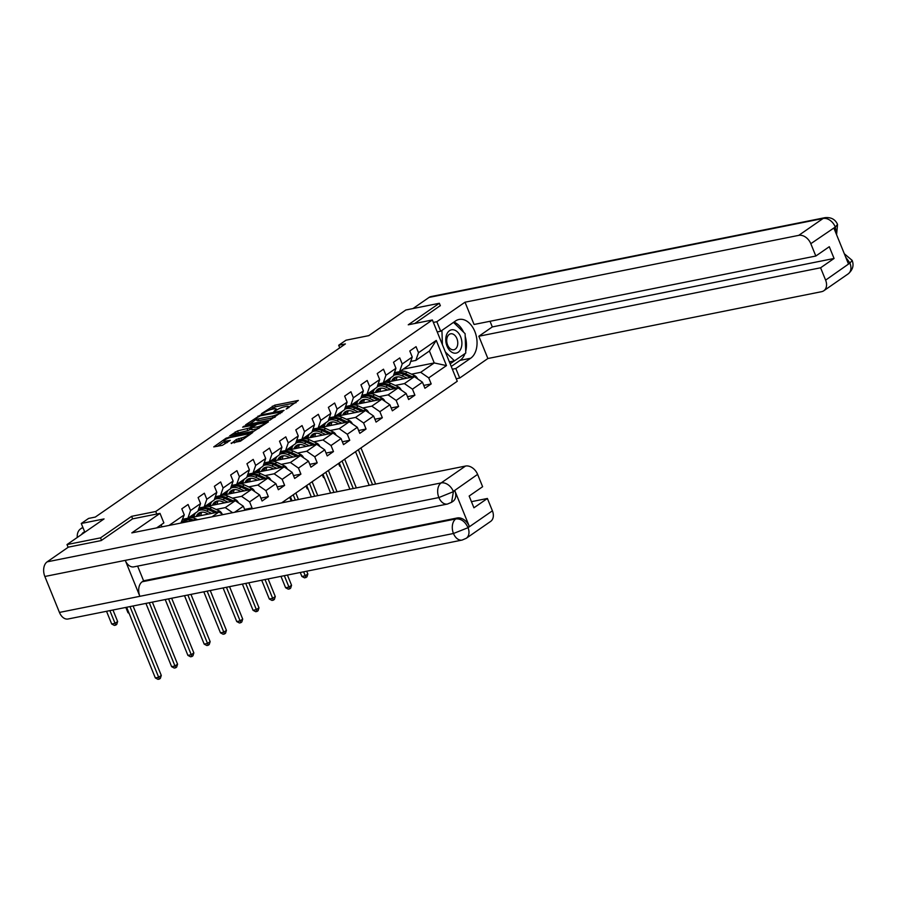 <?xml version="1.0" encoding="UTF-8"?>
<svg xmlns="http://www.w3.org/2000/svg" width="897" height="897" viewBox="0 0 897 897"><rect width="100%" height="100%" fill="white"/><g stroke="black" fill="none" stroke-linecap="round" stroke-linejoin="round"><path stroke-width="1.35" d="M286.132 409.099L298.365 400.443L274.695 405.186L261.464 413.696L264.716 412.351A5.741 1.189 -22.1 0 1 272.206 409.234L274.179 408.841A5.741 1.189 -22.1 0 1 276.209 408.954A5.741 1.189 -22.1 0 1 275.11 410.265L273.899 411.555L276.949 409.895A5.741 1.189 -22.1 0 1 284.439 406.778L286.412 406.386A5.741 1.189 -22.1 0 1 288.453 406.498A5.741 1.189 -22.1 0 1 287.343 407.81L286.132 409.099M231.134 443.073L240.407 441.212L252.853 432.432L226.19 438.106L213.755 446.897L222.411 445.316L230.282 440.36L225.663 441.122A4.799 0.987 -22.1 0 1 223.958 441.021A4.799 0.987 -22.1 0 1 226.279 439.104A4.799 0.987 -22.1 0 1 231.146 437.321L246.731 434.204A4.799 0.987 -22.1 0 1 248.435 434.294A4.799 0.987 -22.1 0 1 246.114 436.211A4.799 0.987 -22.1 0 1 241.248 437.994L236.315 439.485L231.325 443.533M440.36 305.754L439.351 303.276L405.848 309.981L368.79 335.635L346.007 340.198L338.696 345.255L345.401 343.921L95.295 517.076L88.59 518.421L81.279 523.478L84.834 532.224M132.655 518.858L131.624 516.324L100.52 537.864L67.006 544.569L104.063 518.915L81.279 523.478M131.624 516.324L155.742 511.492L432.365 319.971L457.257 381.27L281.58 502.892M439.351 303.276L408.247 324.804L432.365 319.971M269.941 420.121L284.08 410.333L260.399 415.076L245.621 424.83L269.941 420.121M268.438 421.814L254.008 431.154L229.688 435.864L237.548 430.896L249.489 428.004L253.268 425.212L242.639 427.185L244.074 426.187L268.438 421.814M68.127 547.316L67.006 544.569M100.52 537.864L101.529 540.342M161.987 526.853L161.146 524.79M156.773 514.026L155.742 511.492M169.006 525.44L184.266 514.878L181.811 508.834L188.078 504.495L190.534 510.539L200.547 503.598L198.091 497.555L204.359 493.215L206.815 499.27L216.839 492.33L214.383 486.286L220.64 481.947L223.095 487.99L233.119 481.05L230.664 475.006L236.931 470.667L239.387 476.722L249.4 469.781L246.944 463.738L253.212 459.399L255.667 465.442L265.691 458.502L263.236 452.458L269.492 448.119L271.948 454.174L281.972 447.233L279.516 441.189L285.784 436.85L288.24 442.894L298.252 435.953L295.797 429.91L302.065 425.57L304.52 431.625L314.544 424.685L312.089 418.641L318.345 414.302L320.801 420.345L330.825 413.405L328.369 407.361L334.637 403.022L337.093 409.077L347.105 402.136L344.65 396.093L350.918 391.754L353.373 397.797L363.397 390.857L360.942 384.813L367.198 380.474L369.654 386.529L379.678 379.588L377.222 373.544L383.49 369.205L385.934 375.249L395.958 368.308L393.503 362.265L399.77 357.925L402.226 363.98L412.25 357.04L409.794 350.996L416.051 346.657L418.507 352.7L436.256 340.412L446.482 365.595L428.732 377.884L431.188 383.927L424.92 388.266L422.465 382.212L412.452 389.152L414.907 395.196L408.64 399.535L406.184 393.491L396.16 400.432L398.616 406.476L392.359 410.815L389.903 404.76L379.88 411.701L382.335 417.744L376.067 422.083L373.612 416.04L363.599 422.98L366.054 429.024L359.787 433.363L357.331 427.308L347.307 434.249L349.763 440.292L343.506 444.632L341.051 438.588L331.027 445.529L333.482 451.572L327.214 455.911L324.759 449.857L314.746 456.797L317.202 462.841L310.934 467.18L308.478 461.136L298.454 468.077L300.91 474.121L294.653 478.46L292.198 472.405L282.174 479.346L284.629 485.389L278.362 489.728L275.917 483.685L265.893 490.625L268.349 496.669L262.081 501.008L259.625 494.953L249.601 501.894L252.057 507.937L250.308 509.16M244.971 510.225L243.345 506.233L234.566 512.31M182.741 519.262L187.865 518.242L197.878 511.301L200.547 503.598M190.534 510.539L187.865 518.242M211.95 516.84L219.014 511.952L190.781 517.603M199.033 507.994L204.146 506.962L214.17 500.033L216.839 492.33M219.014 511.952L222.905 514.643M206.815 499.27L204.146 506.962M207.061 506.334L235.294 500.683L225.27 507.612L216.132 509.451M202.711 512.131L201.646 512.344M195.098 513.667L194.223 513.835M215.314 496.714L220.427 495.693L230.451 488.753L233.119 481.05M225.27 507.612L232.637 512.692M235.294 500.683L243.345 506.233M223.095 487.99L220.427 495.693M223.353 495.054L251.575 489.403L241.551 496.344L232.413 498.171M219.003 500.862L217.937 501.075M211.378 502.387L210.503 502.567M231.594 485.445L236.707 484.414L246.731 477.484L249.4 469.781M241.551 496.344L249.601 501.894M251.575 489.403L259.625 494.953M239.387 476.722L236.707 484.414M239.634 483.786L267.855 478.135L257.843 485.064L248.693 486.903M235.283 489.583L234.218 489.796M227.659 491.119L226.784 491.287M247.886 474.165L252.999 473.145L263.023 466.205L265.691 458.502M257.843 485.064L265.893 490.625M267.855 478.135L275.917 483.685M255.667 465.442L252.999 473.145M255.914 472.506L284.147 466.855L274.123 473.795L264.985 475.623M251.564 478.314L250.498 478.527M243.95 479.839L243.076 480.018M264.166 462.897L269.279 461.865L279.303 454.936L281.972 447.233M274.123 473.795L282.174 479.346M284.147 466.855L292.198 472.405M271.948 454.174L269.279 461.865M272.206 461.237L300.428 455.586L290.404 462.516L281.266 464.354M267.855 467.034L266.79 467.247M260.231 468.57L259.356 468.739M280.447 451.617L285.56 450.597L295.584 443.656L298.252 435.953M290.404 462.516L298.454 468.077M300.428 455.586L308.478 461.136M288.24 442.894L285.56 450.597M288.486 449.958L316.708 444.307L306.696 451.247L297.546 453.075M284.136 455.766L283.071 455.979M276.511 457.291L275.637 457.47M296.739 440.349L301.852 439.317L311.864 432.388L314.544 424.685M306.696 451.247L314.746 456.797M316.708 444.307L324.759 449.857M304.52 431.625L301.852 439.317M304.767 438.689L333 433.038L322.976 439.967L313.838 441.806M300.417 444.486L299.351 444.699M292.792 446.022L291.917 446.19M313.019 429.069L318.132 428.048L328.156 421.108L330.825 413.405M322.976 439.967L331.027 445.529M333 433.038L341.051 438.588M320.801 420.345L318.132 428.048M321.048 427.409L349.281 421.758L339.257 428.699L330.118 430.526M316.708 433.217L315.643 433.43M309.084 434.742L308.209 434.922M329.3 417.8L334.413 416.769L344.437 409.839L347.105 402.136M339.257 428.699L347.307 434.249M349.281 421.758L357.331 427.308M337.093 409.077L334.413 416.769M337.339 416.141L365.561 410.49L355.548 417.419L346.399 419.258M332.989 421.938L331.924 422.151M325.364 423.474L324.49 423.642M345.592 406.52L350.705 405.5L360.717 398.56L363.397 390.857M355.548 417.419L363.599 422.98M365.561 410.49L373.612 416.04M353.373 397.797L350.705 405.5M353.62 404.861L381.853 399.21L371.829 406.15L362.691 407.978M349.269 410.669L348.204 410.882M341.645 412.194L340.77 412.373M361.872 395.252L366.985 394.22L377.009 387.291L379.678 379.588M371.829 406.15L379.88 411.701M381.853 399.21L389.903 404.76M369.654 386.529L366.985 394.22M369.9 393.592L398.133 387.941L388.109 394.871L378.971 396.709M365.55 399.389L364.496 399.602M357.937 400.925L357.062 401.094M378.153 383.972L383.266 382.952L393.29 376.011L395.958 368.308M388.109 394.871L396.16 400.432M398.133 387.941L406.184 393.491M385.934 375.249L383.266 382.952M386.192 382.324L414.414 376.662L404.401 383.602L395.252 385.43M381.842 388.121L380.777 388.334M374.217 389.646L373.343 389.825M394.433 372.704L399.557 371.672L409.57 364.743L412.25 357.04M404.401 383.602L412.452 389.152M414.414 376.662L422.465 382.212M402.226 363.98L399.557 371.672M403.202 369.149L434.249 362.937L420.682 372.322L411.544 374.161M398.122 376.841L397.057 377.054M390.498 378.377L389.623 378.545M410.725 361.424L415.838 360.403L429.405 351.007L436.256 340.412M420.682 372.322L428.732 377.884M429.405 351.007L434.249 362.937L446.482 365.595M418.507 352.7L415.838 360.403M338.696 345.255L339.739 347.834M184.266 514.878L180.902 523.063M389.859 379.7L386.08 382.324M389.264 378.803L390.386 378.579M423.765 385.407L431.188 383.927M407.485 396.687L414.907 395.196M372.984 390.072L374.105 389.847M373.578 390.969L369.799 393.592M391.193 407.956L398.616 406.476M356.692 401.351L357.813 401.127M357.298 402.248L353.508 404.872M374.912 419.235L382.335 417.744M340.412 412.62L341.533 412.396M341.006 413.517L337.227 416.141M358.632 430.504L366.054 429.024M324.131 423.9L325.252 423.676M324.725 424.797L320.947 427.409M342.351 441.784L349.763 440.292M307.839 435.168L308.96 434.944M308.445 436.065L304.655 438.689M326.06 453.052L333.482 451.572M291.559 446.448L292.68 446.224M292.153 447.345L288.374 449.958M309.779 464.332L317.202 462.841M275.278 457.717L276.399 457.492M275.872 458.614L272.094 461.237M293.498 475.601L300.91 474.121M258.986 468.996L260.108 468.772M259.592 469.893L255.802 472.506M277.207 486.88L284.629 485.389M242.706 480.265L243.827 480.041M243.311 481.162L239.521 483.786M260.926 498.149L268.349 496.669M226.425 491.545L227.546 491.321M227.019 492.442L223.241 495.054M244.646 509.429L252.057 507.937M210.133 502.813L211.266 502.589M210.739 503.71L206.949 506.334M193.853 514.093L194.974 513.869M194.458 514.99L190.669 517.603M296.044 402.697L275.368 406.834L270.176 409.783M256.385 419.325L249.254 424.27M281.4 411.925L260.41 415.782L257.282 417.486A5.741 1.189 -22.1 0 0 256.183 418.809A5.741 1.189 -22.1 0 0 258.213 418.921L272.419 416.073A5.741 1.189 -22.1 0 0 279.909 412.956L281.4 411.925L281.68 412.631M256.183 418.809L256.856 420.458A5.741 1.189 -22.1 0 0 258.885 420.57L258.213 418.921M275.132 417.172A5.741 1.189 -22.1 0 1 273.092 417.733L258.885 420.57M233.321 435.292L235.877 433.52L235.205 431.872M251.317 428.856L247.819 430.627L235.877 433.52M264.548 423.877L265.815 423.619M257.114 426.972A4.799 0.987 -22.1 0 0 261.98 425.189A4.799 0.987 -22.1 0 0 264.301 423.272A4.799 0.987 -22.1 0 0 262.597 423.182L257.103 424.281L251.328 427.634L257.114 426.972L257.787 428.631A4.799 0.987 -22.1 0 0 259.042 428.318M250.992 428.037L251.665 429.697L252.292 429.73L251.62 428.082M257.787 428.631L252.292 429.73M243.098 439.351A4.799 0.987 -22.1 0 1 241.921 439.653L236.987 441.145L234.42 442.916M223.958 441.021L224.631 442.681A4.799 0.987 -22.1 0 0 226.336 442.77L225.663 441.122M227.311 442.58L226.336 442.77M224.194 441.616L217.388 446.325M249.882 434.653L248.682 434.899M417.531 378.87L417.52 378.769A4.844 3.487 -124.7 0 0 414.47 375.507L407.182 372.154A13.982 10.046 -124.7 0 0 399.939 371.403M397.147 376.863A11.605 8.342 -124.7 0 0 396.351 380.283M398.93 371.807A13.982 10.046 -124.7 0 0 397.909 372.39L395.925 373.757A13.982 10.046 -124.7 0 0 395.319 374.228M407.103 378.13L401.968 375.776A13.982 10.046 -124.7 0 0 393.458 375.54M391.058 377.559A13.982 10.046 -124.7 0 0 389.332 381.685M403.919 378.769L401.744 377.76A11.605 8.342 -124.7 0 0 394.041 377.951A11.605 8.342 -124.7 0 0 391.619 381.236M412.732 376.998A4.844 3.487 -124.7 0 0 412.485 376.875L405.209 373.533A13.982 10.046 -124.7 0 0 395.925 373.757M394.456 380.664A11.605 8.342 55.3 0 1 395.846 377.11M393.48 375.451L394.669 374.632A13.982 10.046 55.3 0 1 403.953 374.397L410.557 377.435M395.106 377.368A11.605 8.342 -124.7 0 0 393.312 380.889M358.363 449.733L372.547 484.672M360.964 447.928L375.641 484.055M369.194 485.344L355.526 451.696M396.306 372.322A13.982 10.046 55.3 0 1 394.377 372.894M340.468 465.98L339.66 466.148L338.561 463.435M339.66 466.148L340.782 466.743M454.23 353.138A11.874 7.882 78.7 0 0 461.899 342.777A11.874 7.882 78.7 0 0 453.445 329.793A11.874 7.882 78.7 0 0 445.775 340.154A11.874 7.882 78.7 0 0 454.23 353.138M452.525 349.774A8.129 5.393 78.7 0 0 453.848 349.752A8.129 5.393 78.7 0 0 457.694 341.701A8.129 5.393 78.7 0 0 451.987 333.796A8.129 5.393 78.7 0 0 450.653 333.807A8.129 5.393 78.7 0 0 446.807 341.869A8.129 5.393 78.7 0 0 452.525 349.774M453.501 322.382L465.106 333.662L465.767 353.048L454.499 360.852L445.361 351.983M449.386 361.883L454.499 360.852M442.412 344.728L441.929 330.388M465.016 353.575A20.553 13.634 78.7 0 1 460.071 360.37L470.656 358.251A20.553 13.634 78.7 0 0 475.769 334.155A20.553 13.634 78.7 0 0 459.051 319.455A20.553 13.634 78.7 0 0 455.519 320.98L440.696 331.24L436.828 321.72L465.016 302.199L798.734 235.362L823.098 218.487L429.08 297.412L412.979 308.557M470.656 358.251L455.833 368.51L459.701 378.041L487.878 358.52L478.841 336.24L820.598 267.788L825.61 280.133L850.053 262.978L848.405 263.819L833.941 228.208L835.432 226.952L810.81 243.692A10.966 7.882 -124.7 0 0 798.734 235.362M490.02 321.283L492.307 326.923L478.841 336.24M492.307 326.923L834.064 258.471L829.288 246.709L815.822 256.026L474.065 324.479L465.016 302.199M437.22 331.935L440.696 331.24M433.352 322.415L436.828 321.72M456.225 378.736L459.701 378.041M452.357 369.205L455.833 368.51M487.878 358.52L821.596 291.682A10.966 7.882 -124.7 0 0 823.805 290.751A10.966 7.882 -124.7 0 0 825.61 280.133M429.08 297.412A11.235 7.456 -101.3 0 1 431.009 296.582L825.038 217.657A11.235 7.456 -101.3 0 0 823.098 218.487A10.966 7.882 55.3 0 1 835.185 226.818M815.822 256.026L810.81 243.692M834.064 258.471L820.598 267.788M440.304 305.608L414.717 323.514M465.711 351.355A20.553 13.634 78.7 0 0 465.195 336.341M463.648 332.249A20.553 13.634 78.7 0 0 453.904 322.101M460.071 360.37L451.247 366.481M450.171 363.823L454.443 360.863M449.543 362.276L450.429 361.67M845.68 257.114L849.807 262.843M844.312 253.75L852.15 260.377L850.076 262.967M825.038 217.657C831.093 217.096 835.264 219.35 837.54 224.407L835.443 226.952M156.616 527.918L163.871 522.906L160.002 513.376L131.814 532.885L465.532 466.048A10.966 7.882 55.3 0 1 477.608 474.378L482.62 486.712L469.153 496.041L473.93 507.803L487.396 498.474L492.408 510.819A10.966 7.882 55.3 0 1 490.603 521.437L466.227 538.312A10.966 7.882 -124.7 0 0 468.032 527.694L492.408 510.819M447.468 504.047A11.235 7.456 -101.3 0 1 438.88 497.555L453.4 491.668L451.606 502.286L447.468 504.047L133.855 566.859A11.235 7.456 -101.3 0 1 125.266 560.367L44.85 576.479A11.235 7.456 -101.3 0 1 47.137 561.847L68.374 547.136L101.215 540.566L132.532 518.881L160.002 513.376M466.227 538.312L462.101 540.072L68.071 618.997A11.235 7.456 -101.3 0 1 59.449 612.427L139.865 596.314A11.235 7.456 -101.3 0 1 142.174 581.772L455.788 518.948L457.201 517.973A10.966 7.882 55.3 0 1 469.277 526.304L454.813 490.693A10.966 7.882 55.3 0 1 453.007 501.311L451.606 502.286M44.85 576.479L59.449 612.427M47.137 561.847L441.156 482.922A11.235 7.456 -101.3 0 0 438.88 497.555L125.266 560.367L139.865 596.314L453.467 533.502L468.032 527.694M487.396 498.474L471.441 501.67M137.622 566.108L143.587 580.796L457.201 517.973M143.587 580.796L142.174 581.772M401.251 390.139L401.239 390.038A4.844 3.487 -124.7 0 0 398.178 386.775L390.901 383.434A13.982 10.046 -124.7 0 0 383.658 382.683M380.866 388.143A11.605 8.342 -124.7 0 0 380.07 391.552M382.638 383.075A13.982 10.046 -124.7 0 0 381.629 383.658L379.644 385.037A13.982 10.046 -124.7 0 0 379.039 385.508M390.812 389.399L385.688 387.044A13.982 10.046 -124.7 0 0 377.166 386.82M374.767 388.838A13.982 10.046 -124.7 0 0 373.051 392.964M387.639 390.038L385.463 389.04A11.605 8.342 -124.7 0 0 377.76 389.231A11.605 8.342 -124.7 0 0 375.338 392.505M396.452 388.278A4.844 3.487 -124.7 0 0 396.194 388.154L388.917 384.802A13.982 10.046 -124.7 0 0 379.644 385.037M378.175 391.933A11.605 8.342 55.3 0 1 379.566 388.379M377.2 386.73L378.388 385.901A13.982 10.046 55.3 0 1 387.672 385.676L394.276 388.715M378.814 388.648A11.605 8.342 -124.7 0 0 377.032 392.168M342.071 461.013L353.25 488.54M344.683 459.197L356.344 487.912M349.897 489.213L339.245 462.964M384.97 401.419L384.959 401.318A4.844 3.487 -124.7 0 0 381.898 398.055L374.621 394.702A13.982 10.046 -124.7 0 0 367.378 393.951M364.574 399.412A11.605 8.342 -124.7 0 0 363.778 402.831M366.357 394.355A13.982 10.046 -124.7 0 0 365.337 394.938L363.352 396.306A13.982 10.046 -124.7 0 0 362.758 396.777M374.531 400.679L369.396 398.324A13.982 10.046 -124.7 0 0 360.886 398.089M358.486 400.107A13.982 10.046 -124.7 0 0 356.759 404.233M371.358 401.318L369.172 400.309A11.605 8.342 -124.7 0 0 361.469 400.499A11.605 8.342 -124.7 0 0 359.047 403.773M380.171 399.546A4.844 3.487 -124.7 0 0 379.913 399.423L372.636 396.082A13.982 10.046 -124.7 0 0 363.352 396.306M361.883 403.213A11.605 8.342 55.3 0 1 363.274 399.658M360.919 397.999L362.108 397.18A13.982 10.046 55.3 0 1 371.38 396.945L377.996 399.984M362.534 399.916A11.605 8.342 -124.7 0 0 360.74 403.437M325.79 472.282L333.964 492.397M328.403 470.477L337.048 491.78M330.612 493.07L322.965 474.244M380.025 383.602A13.982 10.046 55.3 0 1 378.086 384.163M324.187 477.26L323.38 477.417L322.281 474.715M323.38 477.417L324.49 478.011M363.733 394.871A13.982 10.046 55.3 0 1 361.805 395.442M307.906 488.529L307.099 488.697L305.989 485.983M307.099 488.697L308.209 489.291M368.678 412.687L368.678 412.586A4.844 3.487 -124.7 0 0 365.617 409.324L358.329 405.982A13.982 10.046 -124.7 0 0 351.086 405.231M348.294 410.691A11.605 8.342 -124.7 0 0 347.498 414.1M350.077 405.623A13.982 10.046 -124.7 0 0 349.056 406.206L347.072 407.586A13.982 10.046 -124.7 0 0 346.466 408.057M358.251 411.947L353.115 409.593A13.982 10.046 -124.7 0 0 344.605 409.368M342.206 411.387A13.982 10.046 -124.7 0 0 340.479 415.513M355.066 412.586L352.891 411.588A11.605 8.342 -124.7 0 0 345.188 411.779A11.605 8.342 -124.7 0 0 342.766 415.053M363.879 410.826A4.844 3.487 -124.7 0 0 363.633 410.703L356.356 407.35A13.982 10.046 -124.7 0 0 347.072 407.586M345.603 414.481A11.605 8.342 55.3 0 1 346.993 410.927M344.627 409.279L345.816 408.449A13.982 10.046 55.3 0 1 355.1 408.225L361.704 411.263M346.253 411.196A11.605 8.342 -124.7 0 0 344.459 414.717M309.51 483.561L314.668 496.265M312.111 481.745L317.762 495.649M311.315 496.938L306.673 485.512M352.398 423.967L352.386 423.866A4.844 3.487 -124.7 0 0 349.325 420.603L342.049 417.251A13.982 10.046 -124.7 0 0 334.805 416.5M332.013 421.96A11.605 8.342 -124.7 0 0 331.217 425.38M333.785 416.903A13.982 10.046 -124.7 0 0 332.776 417.486L330.791 418.854A13.982 10.046 -124.7 0 0 330.186 419.325M341.959 423.227L336.835 420.872A13.982 10.046 -124.7 0 0 328.313 420.637M325.914 422.655A13.982 10.046 -124.7 0 0 324.198 426.781M338.786 423.866L336.61 422.857A11.605 8.342 -124.7 0 0 328.907 423.048A11.605 8.342 -124.7 0 0 326.486 426.322M347.599 422.095A4.844 3.487 -124.7 0 0 347.341 421.971L340.064 418.63A13.982 10.046 -124.7 0 0 330.791 418.854M329.322 425.761A11.605 8.342 55.3 0 1 330.713 422.207M328.347 420.547L329.535 419.729A13.982 10.046 55.3 0 1 338.819 419.493L345.423 422.532M329.961 422.465A11.605 8.342 -124.7 0 0 328.179 425.985M293.218 494.83L295.371 500.134M295.831 493.025L298.466 499.506M292.018 500.795L290.393 496.792M336.117 435.236L336.106 435.135A4.844 3.487 -124.7 0 0 333.045 431.872L325.768 428.531A13.982 10.046 -124.7 0 0 318.525 427.779M315.733 433.24A11.605 8.342 -124.7 0 0 314.925 436.648M317.504 428.172A13.982 10.046 -124.7 0 0 316.484 428.755L314.511 430.134A13.982 10.046 -124.7 0 0 313.905 430.605M325.678 434.496L320.543 432.141A13.982 10.046 -124.7 0 0 312.033 431.917M309.633 433.935A13.982 10.046 -124.7 0 0 307.906 438.061M322.505 435.135L320.319 434.137A11.605 8.342 -124.7 0 0 312.616 434.327A11.605 8.342 -124.7 0 0 310.194 437.601M331.318 433.374A4.844 3.487 -124.7 0 0 331.06 433.251L323.783 429.898A13.982 10.046 -124.7 0 0 314.511 430.134M313.031 437.03A11.605 8.342 55.3 0 1 314.421 433.475M312.066 431.827L313.255 430.997A13.982 10.046 55.3 0 1 322.528 430.773L329.143 433.812M313.681 433.744A11.605 8.342 -124.7 0 0 311.898 437.265M303.623 571.815L305.238 575.796L307.85 573.99L306.707 571.198M307.85 573.99L306.931 576.883L304.554 577.881L301.885 576.468L300.271 572.488M301.885 576.468L305.238 575.796L305.888 577.612M347.453 406.15A13.982 10.046 55.3 0 1 345.524 406.711M291.626 499.808L290.807 499.965L289.709 497.263M290.807 499.965L291.929 500.56M331.172 417.419A13.982 10.046 55.3 0 1 329.233 417.991M314.892 428.699A13.982 10.046 55.3 0 1 312.952 429.259M319.825 446.515L319.825 446.414A4.844 3.487 -124.7 0 0 316.764 443.152L309.487 439.799A13.982 10.046 -124.7 0 0 302.233 439.048M299.441 444.508A11.605 8.342 -124.7 0 0 298.645 447.928M301.224 439.452A13.982 10.046 -124.7 0 0 300.203 440.035L298.219 441.402A13.982 10.046 -124.7 0 0 297.613 441.873M309.398 445.775L304.262 443.421A13.982 10.046 -124.7 0 0 295.752 443.185M293.353 445.204A13.982 10.046 -124.7 0 0 291.626 449.33M306.213 446.414L304.038 445.405A11.605 8.342 -124.7 0 0 296.335 445.596A11.605 8.342 -124.7 0 0 293.913 448.87M315.026 444.643A4.844 3.487 -124.7 0 0 314.78 444.52L307.503 441.178A13.982 10.046 -124.7 0 0 298.219 441.402M296.75 448.309A11.605 8.342 55.3 0 1 298.14 444.755M295.775 443.096L296.963 442.277A13.982 10.046 55.3 0 1 306.247 442.042L312.862 445.08M297.4 445.013A11.605 8.342 -124.7 0 0 295.606 448.534M284.327 575.683L288.957 587.075L291.559 585.27L287.421 575.055M291.559 585.27L290.65 588.163L289.608 588.881L288.262 589.15L285.605 587.748L280.974 576.345M285.605 587.748L288.957 587.075L289.608 588.881M298.6 439.967A13.982 10.046 55.3 0 1 296.672 440.539M303.545 457.784L303.534 457.683A4.844 3.487 -124.7 0 0 300.473 454.42L293.196 451.079A13.982 10.046 -124.7 0 0 285.952 450.328M283.16 455.788A11.605 8.342 -124.7 0 0 282.364 459.197M284.932 450.72A13.982 10.046 -124.7 0 0 283.923 451.303L281.938 452.682A13.982 10.046 -124.7 0 0 281.333 453.153M293.106 457.044L287.982 454.689A13.982 10.046 -124.7 0 0 279.46 454.465M277.061 456.483A13.982 10.046 -124.7 0 0 275.345 460.61M289.933 457.683L287.758 456.685A11.605 8.342 -124.7 0 0 280.055 456.876A11.605 8.342 -124.7 0 0 277.633 460.15M298.746 455.923A4.844 3.487 -124.7 0 0 298.499 455.799L291.211 452.447A13.982 10.046 -124.7 0 0 281.938 452.682M280.469 459.578A11.605 8.342 55.3 0 1 281.86 456.024M279.494 454.375L280.683 453.546A13.982 10.046 55.3 0 1 289.966 453.321L296.571 456.36M281.109 456.293A11.605 8.342 -124.7 0 0 279.326 459.813M265.03 579.54L272.666 598.344L275.278 596.539L268.125 578.924M275.278 596.539L274.37 599.431L273.316 600.16L271.982 600.429L269.313 599.017L261.689 580.213M269.313 599.017L272.666 598.344L273.316 600.16M282.32 451.247A13.982 10.046 55.3 0 1 280.38 451.808M287.264 469.064L287.253 468.963A4.844 3.487 -124.7 0 0 284.192 465.7L276.915 462.347A13.982 10.046 -124.7 0 0 269.672 461.596M266.88 467.057A11.605 8.342 -124.7 0 0 266.073 470.477M268.651 462A13.982 10.046 -124.7 0 0 267.631 462.583L265.658 463.951A13.982 10.046 -124.7 0 0 265.052 464.422M276.825 468.324L271.69 465.969A13.982 10.046 -124.7 0 0 263.18 465.734M260.78 467.752A13.982 10.046 -124.7 0 0 259.054 471.878M273.652 468.963L271.466 467.954A11.605 8.342 -124.7 0 0 263.774 468.144A11.605 8.342 -124.7 0 0 261.341 471.418M282.465 467.191A4.844 3.487 -124.7 0 0 282.207 467.068L274.93 463.727A13.982 10.046 -124.7 0 0 265.658 463.951M264.178 470.858A11.605 8.342 55.3 0 1 265.568 467.303M263.213 465.644L264.402 464.825A13.982 10.046 55.3 0 1 273.675 464.59L280.29 467.629M264.828 467.561A11.605 8.342 -124.7 0 0 263.045 471.082M245.744 583.409L256.385 609.624L258.998 607.818L248.839 582.792M258.998 607.818L258.078 610.711L257.035 611.429L255.701 611.698L253.032 610.296L242.392 584.082M253.032 610.296L256.385 609.624L257.035 611.429M266.039 462.516A13.982 10.046 55.3 0 1 264.099 463.087M270.972 480.332L270.972 480.231A4.844 3.487 -124.7 0 0 267.911 476.969L260.635 473.627A13.982 10.046 -124.7 0 0 253.391 472.876M250.588 478.336A11.605 8.342 -124.7 0 0 249.792 481.745M252.371 473.268A13.982 10.046 -124.7 0 0 251.351 473.851L249.366 475.231A13.982 10.046 -124.7 0 0 248.761 475.702M260.545 479.592L255.41 477.238A13.982 10.046 -124.7 0 0 246.899 477.013M244.5 479.032A13.982 10.046 -124.7 0 0 242.773 483.158M257.361 480.231L255.185 479.233A11.605 8.342 -124.7 0 0 247.482 479.424A11.605 8.342 -124.7 0 0 245.06 482.698M266.174 478.471A4.844 3.487 -124.7 0 0 265.927 478.348L258.65 474.995A13.982 10.046 -124.7 0 0 249.366 475.231M247.897 482.126A11.605 8.342 55.3 0 1 249.288 478.572M246.933 476.924L248.121 476.094A13.982 10.046 55.3 0 1 257.394 475.87L264.01 478.908M248.547 478.841A11.605 8.342 -124.7 0 0 246.753 482.362M226.448 587.277L240.104 620.892L242.706 619.087L229.542 586.649M242.706 619.087L241.798 621.98L240.755 622.709L239.409 622.978L236.752 621.565L223.095 587.939M236.752 621.565L240.104 620.892L240.755 622.709M249.747 473.795A13.982 10.046 55.3 0 1 247.819 474.356M254.692 491.612L254.681 491.511A4.844 3.487 -124.7 0 0 251.62 488.248L244.343 484.896A13.982 10.046 -124.7 0 0 237.1 484.145M234.308 489.605A11.605 8.342 -124.7 0 0 233.512 493.025M236.09 484.537A13.982 10.046 -124.7 0 0 235.07 485.131L233.085 486.499A13.982 10.046 -124.7 0 0 232.48 486.97M244.253 490.872L239.129 488.517A13.982 10.046 -124.7 0 0 230.607 488.282M228.208 490.3A13.982 10.046 -124.7 0 0 226.493 494.426M241.08 491.511L238.905 490.502A11.605 8.342 -124.7 0 0 231.202 490.693A11.605 8.342 -124.7 0 0 228.78 493.967M249.893 489.74A4.844 3.487 -124.7 0 0 249.646 489.616L242.358 486.275A13.982 10.046 -124.7 0 0 233.085 486.499M231.617 493.406A11.605 8.342 55.3 0 1 233.007 489.852M230.641 488.192L231.83 487.374A13.982 10.046 55.3 0 1 241.114 487.138L247.718 490.177M232.267 490.11A11.605 8.342 -124.7 0 0 230.473 493.63M207.151 591.134L223.813 632.172L226.425 630.367L210.246 590.518M226.425 630.367L225.517 633.26L224.474 633.977L223.129 634.246L220.471 632.834L203.81 591.807M220.471 632.834L223.813 632.172L224.474 633.977M233.467 485.064A13.982 10.046 55.3 0 1 231.527 485.636M238.411 502.881L238.4 502.78A4.844 3.487 -124.7 0 0 235.339 499.517L228.062 496.176A13.982 10.046 -124.7 0 0 220.819 495.424M218.027 500.885A11.605 8.342 -124.7 0 0 217.231 504.293M219.799 495.817A13.982 10.046 -124.7 0 0 218.778 496.4L216.805 497.779A13.982 10.046 -124.7 0 0 216.199 498.25M227.973 502.141L222.837 499.786A13.982 10.046 -124.7 0 0 214.327 499.562M211.927 501.58A13.982 10.046 -124.7 0 0 210.201 505.706M224.799 502.78L222.613 501.782A11.605 8.342 -124.7 0 0 214.921 501.972A11.605 8.342 -124.7 0 0 212.499 505.246M233.612 501.019A4.844 3.487 -124.7 0 0 233.355 500.896L226.078 497.543A13.982 10.046 -124.7 0 0 216.805 497.779M215.325 504.675A11.605 8.342 55.3 0 1 216.726 501.12M214.361 499.472L215.549 498.642A13.982 10.046 55.3 0 1 224.822 498.418L231.437 501.457M215.975 501.389A11.605 8.342 -124.7 0 0 214.192 504.91M187.865 595.003L207.532 643.441L210.145 641.635L190.96 594.386M210.145 641.635L209.225 644.528L208.182 645.257L206.848 645.526L204.18 644.113L184.513 595.675M204.18 644.113L207.532 643.441L208.182 645.257M217.186 496.344A13.982 10.046 55.3 0 1 215.246 496.904M222.12 514.16L222.12 514.059A4.844 3.487 -124.7 0 0 219.059 510.797L211.782 507.444A13.982 10.046 -124.7 0 0 204.538 506.693M201.735 512.153A11.605 8.342 -124.7 0 0 200.939 515.573M203.518 507.085A13.982 10.046 -124.7 0 0 202.498 507.68L200.513 509.048A13.982 10.046 -124.7 0 0 199.908 509.518M211.692 513.42L206.557 511.066A13.982 10.046 -124.7 0 0 198.046 510.83M195.647 512.849A13.982 10.046 -124.7 0 0 193.92 516.975M208.519 514.059L206.332 513.05A11.605 8.342 -124.7 0 0 198.629 513.241A11.605 8.342 -124.7 0 0 196.208 516.515M217.332 512.288A4.844 3.487 -124.7 0 0 217.074 512.165L209.797 508.823A13.982 10.046 -124.7 0 0 200.513 509.048M199.044 515.954A11.605 8.342 55.3 0 1 200.435 512.4M198.08 510.741L199.269 509.922A13.982 10.046 55.3 0 1 208.541 509.687L215.157 512.725M199.695 512.658A11.605 8.342 -124.7 0 0 197.901 516.179M168.569 598.871L191.252 654.72L193.853 652.904L171.663 598.243M193.853 652.904L192.945 655.808L191.902 656.526L190.556 656.795L187.899 655.382L165.216 599.532M187.899 655.382L191.252 654.72L191.902 656.526M200.894 507.612A13.982 10.046 55.3 0 1 198.966 508.184M197.632 519.711L195.49 518.724A13.982 10.046 -124.7 0 0 188.247 517.973M187.238 518.365A13.982 10.046 -124.7 0 0 186.217 518.948L184.233 520.327A13.982 10.046 -124.7 0 0 183.627 520.798M188.224 521.594A13.982 10.046 -124.7 0 0 181.766 522.11M194.167 520.406L193.505 520.092A13.982 10.046 -124.7 0 0 184.233 520.327M181.788 522.02L182.977 521.191A13.982 10.046 55.3 0 1 191.98 520.843M149.272 602.728L174.96 665.989L177.572 664.184L152.367 602.111M177.572 664.184L176.664 667.076L175.621 667.805L174.276 668.074L171.619 666.662L145.931 603.401M171.619 666.662L174.96 665.989L175.621 667.805M184.614 518.892A13.982 10.046 55.3 0 1 182.674 519.453M128.776 612.55L127.968 612.707L125.827 607.426M127.968 612.707L129.09 613.301M129.987 606.596L158.679 677.269L161.292 675.452L133.081 605.98M161.292 675.452L160.372 678.356L159.33 679.074L157.995 679.343L155.327 677.93L126.634 607.269M155.327 677.93L158.679 677.269L159.33 679.074M84.71 531.91A9.138 6.571 -124.7 0 0 84.273 532.616M84.699 531.876A9.138 6.571 -124.7 0 0 83.275 532.549A9.138 6.571 -124.7 0 0 81.672 534.421M109.883 610.622L115.04 623.314L117.642 621.509L112.977 610.005M117.642 621.509L116.733 624.402L115.691 625.131L114.345 625.4L111.688 623.987L106.53 611.294M77.277 537.46A13.702 9.856 55.3 0 1 80.674 528.793A13.702 9.856 55.3 0 1 83.006 527.739M111.688 623.987L115.04 623.314L115.691 625.131M287.623 408.516L287.343 407.81M275.39 410.972L275.11 410.265M273.024 407.81L272.352 406.15M275.368 406.834L274.695 405.186M258.347 416.757L258.056 416.051M260.657 415.726L260.399 415.076M273.092 417.733L272.419 416.073M280.2 413.663L279.909 412.956M238.221 432.556L237.548 430.896M247.819 430.627L247.146 428.968M250.162 429.652L249.489 428.004M253.212 426.333L252.92 425.627M244.332 426.837L244.074 426.187M236.987 441.145L236.315 439.485M239.32 440.169L238.647 438.51M241.921 439.653L241.248 437.994M226.537 438.969L226.19 438.106M228.87 437.983L228.533 437.142M405.209 373.533L407.182 372.154M401.968 375.776L403.953 374.397M412.485 376.875L414.47 375.507M852.15 260.388C854.09 265.389 852.767 269.885 848.181 273.877A10.966 7.882 -124.7 0 0 849.975 263.258M836.139 233.624L835.354 227.233M469.277 526.304L467.786 527.548M477.608 474.378L453.153 491.534M453.4 491.668L454.813 490.693M453.232 491.253A10.966 7.882 55.3 0 0 441.156 482.922L465.532 466.048M462.101 540.072A11.235 7.456 -101.3 0 1 453.467 533.502A11.235 7.456 -101.3 0 1 455.788 518.948C460.823 518.455 464.848 521.235 467.864 527.279M388.917 384.802L390.901 383.434M385.688 387.044L387.672 385.676M396.194 388.154L398.178 386.775M372.636 396.082L374.621 394.702M369.396 398.324L371.38 396.945M379.913 399.423L381.898 398.055M356.356 407.35L358.329 405.982M353.115 409.593L355.1 408.225M363.633 410.703L365.617 409.324M340.064 418.63L342.049 417.251M336.835 420.872L338.819 419.493M347.341 421.971L349.325 420.603M323.783 429.898L325.768 428.531M320.543 432.141L322.528 430.773M331.06 433.251L333.045 431.872M307.503 441.178L309.487 439.799M304.262 443.421L306.247 442.042M314.78 444.52L316.764 443.152M291.211 452.447L293.196 451.079M287.982 454.689L289.966 453.321M298.499 455.799L300.473 454.42M274.93 463.727L276.915 462.347M271.69 465.969L273.675 464.59M282.207 467.068L284.192 465.7M258.65 474.995L260.635 473.627M255.41 477.238L257.394 475.87M265.927 478.348L267.911 476.969M242.358 486.275L244.343 484.896M239.129 488.517L241.114 487.138M249.646 489.616L251.62 488.248M226.078 497.543L228.062 496.176M222.837 499.786L224.822 498.418M233.355 500.896L235.339 499.517M209.797 508.823L211.782 507.444M206.557 511.066L208.541 509.687M217.074 512.165L219.059 510.797M193.505 520.092L195.49 518.724M288.912 407.63L288.453 406.498M276.68 410.086L276.209 408.954M281.961 412.441L281.636 411.645M253.616 426.053L253.268 425.212M264.75 424.359L264.301 423.272M248.873 435.359L248.435 434.294M823.805 290.751L848.181 273.877M837.54 224.418L836.576 234.711M82.838 527.301L80.674 528.793"/></g></svg>
